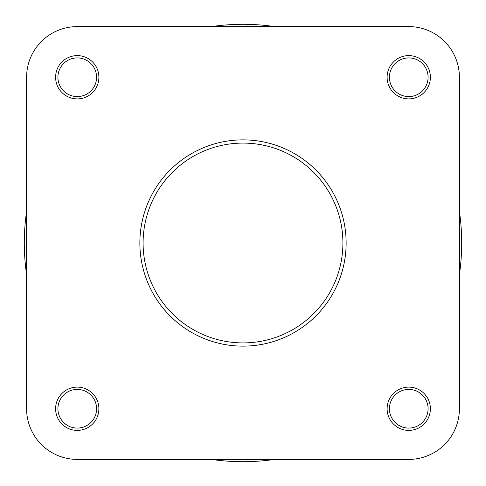 <?xml version="1.0" encoding="UTF-8"?>
<svg xmlns="http://www.w3.org/2000/svg" width="486" height="486" viewBox="0 0 486 486"><rect width="100%" height="100%" fill="white"/><g stroke="black" fill="none" stroke-linecap="round" stroke-linejoin="round"><path stroke-width="0.73" d="M387.111 408.75A21.639 21.639 0 0 1 408.75 387.111A21.639 21.639 0 0 1 430.389 408.75A21.639 21.639 0 0 1 408.75 430.389A21.639 21.639 0 0 1 387.111 408.75M428.087 408.75A19.337 19.337 0 0 0 408.75 389.414A19.337 19.337 0 0 0 389.414 408.75A19.337 19.337 0 0 0 408.75 428.087A19.337 19.337 0 0 0 428.087 408.75M55.611 408.75A21.639 21.639 0 0 1 77.25 387.111A21.639 21.639 0 0 1 98.889 408.75A21.639 21.639 0 0 1 77.25 430.389A21.639 21.639 0 0 1 55.611 408.75M96.586 408.75A19.337 19.337 0 0 0 77.25 389.414A19.337 19.337 0 0 0 57.913 408.75A19.337 19.337 0 0 0 77.25 428.087A19.337 19.337 0 0 0 96.586 408.75M55.611 77.25A21.639 21.639 0 0 1 77.25 55.611A21.639 21.639 0 0 1 98.889 77.25A21.639 21.639 0 0 1 77.25 98.889A21.639 21.639 0 0 1 55.611 77.25M96.586 77.25A19.337 19.337 0 0 0 77.25 57.913A19.337 19.337 0 0 0 57.913 77.25A19.337 19.337 0 0 0 77.25 96.586A19.337 19.337 0 0 0 96.586 77.25M387.111 77.25A21.639 21.639 0 0 1 408.75 55.611A21.639 21.639 0 0 1 430.389 77.25A21.639 21.639 0 0 1 408.75 98.889A21.639 21.639 0 0 1 387.111 77.25M428.087 77.25A19.337 19.337 0 0 0 408.75 57.913A19.337 19.337 0 0 0 389.414 77.25A19.337 19.337 0 0 0 408.75 96.586A19.337 19.337 0 0 0 428.087 77.25M346.135 243A103.135 103.135 0 0 1 243 346.135A103.135 103.135 0 0 1 139.865 243A103.135 103.135 0 0 1 243 139.865A103.135 103.135 0 0 1 346.135 243A103.135 103.135 0 0 0 243 139.865A103.135 103.135 0 0 0 139.865 243M408.75 26.602L77.25 26.602A50.647 50.647 0 0 0 26.602 77.25L26.602 408.75A50.647 50.647 0 0 0 77.25 459.398L408.75 459.398A50.647 50.647 0 0 0 459.398 408.75L459.398 77.25A50.647 50.647 0 0 0 408.75 26.602L77.25 26.602M26.602 408.75L26.602 77.25M408.75 459.398L279.833 459.398M206.167 459.398L77.25 459.398M459.398 408.75L459.398 77.25M461.7 243A218.7 218.7 0 0 0 459.398 211.349A218.7 218.7 0 0 1 459.398 274.651M274.651 459.398A218.7 218.7 0 0 1 211.349 459.398M26.602 274.651A218.7 218.7 0 0 1 26.602 211.349A218.7 218.7 0 0 0 24.3 243M211.349 26.602A218.7 218.7 0 0 1 274.651 26.602A218.7 218.7 0 0 0 211.349 26.602M143.091 243A99.909 99.909 0 0 0 243 342.909A99.909 99.909 0 0 0 342.909 243A99.909 99.909 0 0 0 243 143.091A99.909 99.909 0 0 0 143.091 243"/></g></svg>
